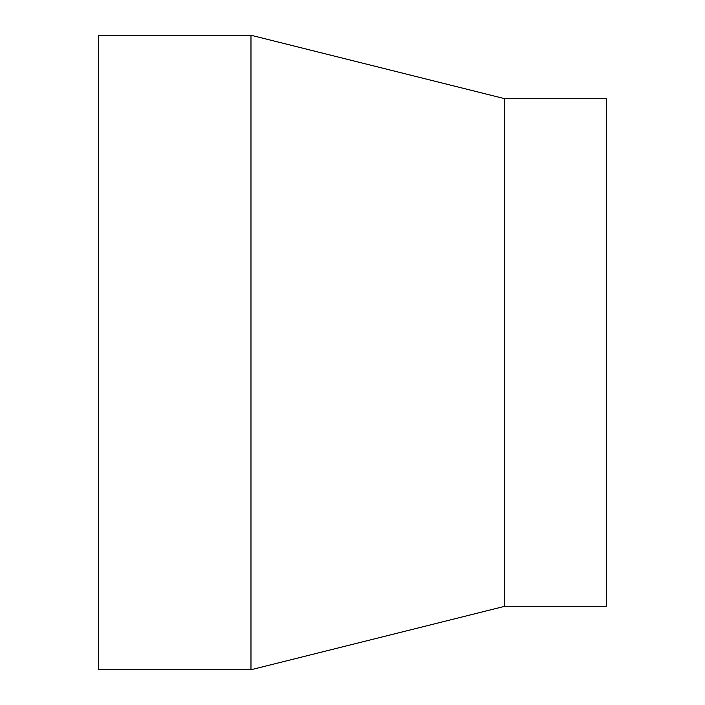 <?xml version="1.0" encoding="UTF-8"?>
<svg xmlns="http://www.w3.org/2000/svg" width="705" height="705" viewBox="0 0 705 705"><rect width="100%" height="100%" fill="white"/><g stroke="black" fill="none" stroke-linecap="round" stroke-linejoin="round"><path stroke-width="1.06" d="M98.7 35.25L98.7 669.75L250.98 669.75L250.98 35.25L98.7 35.25M504.78 606.3L504.78 98.7L606.3 98.7L606.3 606.3L504.78 606.3L250.98 669.75M504.78 98.7L250.98 35.25"/></g></svg>
